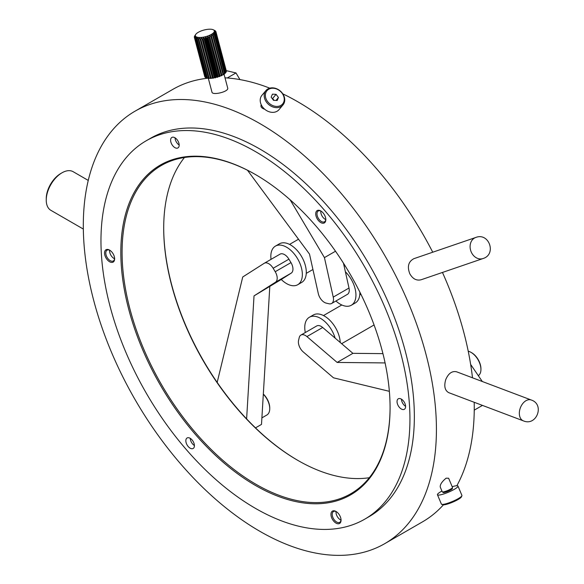 <?xml version="1.0" encoding="UTF-8"?>
<svg xmlns="http://www.w3.org/2000/svg" width="584" height="584" viewBox="0 0 584 584"><rect width="100%" height="100%" fill="white"/><g stroke="black" fill="none" stroke-linecap="round" stroke-linejoin="round"><path stroke-width="0.88" d="M389.367 391.331L333.493 377.811L303.271 351.955A9.008 5.198 60 0 1 298.57 340.37L299.234 337.567A9.008 5.198 60 0 1 300.928 335.063L316.689 325.967A9.008 5.198 60 0 1 322.682 327.478L352.904 353.335L382.943 353.641M470.653 364.438L482.304 381.505M300.928 335.063A9.008 5.198 60 0 1 306.921 336.581L337.143 362.438L385.097 362.927M482.457 405.398L474.244 410.143M352.904 353.335L337.143 362.438M340.216 342.472A22.294 12.87 -120 0 0 330.135 320.579A22.294 12.87 -120 0 0 313.323 314.98L309.381 317.258A22.294 12.87 60 0 1 335.128 338.121M305.308 332.537A22.294 12.87 60 0 1 309.381 317.258M361 294.424A16.717 9.651 -120 0 0 359.788 294.708M480.931 369.46L480.931 368.73A13.045 7.526 -120 0 0 471.741 352.78A13.045 7.526 -120 0 0 471.711 352.758L471.084 352.393A13.936 8.045 60 0 1 471.113 352.415A13.936 8.045 60 0 1 480.931 369.46A13.936 8.045 60 0 1 478.318 375.673M468.229 351.232A13.936 8.045 60 0 1 471.084 352.393M446.103 478.194L448.621 478.23L452.512 487.443A5.57 0.964 -22.9 0 1 450.687 489.056A5.57 0.964 -22.9 0 1 445.373 491.385A5.57 0.964 -22.9 0 1 442.241 491.779L440.241 487.027C439.993 484.559 441.949 481.618 446.103 478.194M442.803 491.947L442.993 492.414A5.125 0.883 -22.9 0 0 448.067 491.232A5.125 0.883 -22.9 0 0 452.447 488.421L452.25 487.961M452.206 486.713A11.147 1.92 157.1 0 1 457.987 486.085A11.147 1.92 157.1 0 1 454.345 489.312A11.147 1.92 157.1 0 1 443.716 493.969A11.147 1.92 157.1 0 1 437.452 494.75A11.147 1.92 157.1 0 1 441.935 491.049M457.987 486.085L461.915 495.393A11.147 1.92 157.1 0 1 461.893 495.765A11.147 1.92 157.1 0 1 458.272 498.619A11.147 1.92 157.1 0 1 441.665 504.306A11.147 1.92 157.1 0 1 441.38 504.058L437.452 494.75M441.665 504.306L442.811 504.744A10.257 1.767 -22.9 0 0 452.68 502.16A10.257 1.767 -22.9 0 0 461.411 496.889L461.893 495.765M405.61 406.376A6.066 3.504 60 0 1 401.449 399.171M179.186 145.014A6.066 3.504 60 0 1 175.032 137.809M194.421 445.548A6.066 3.504 60 0 1 190.26 438.343M325.777 219.591A6.242 3.606 60 0 1 320.813 210.992M114.588 258.763A6.242 3.606 60 0 1 109.624 250.164M341.005 520.125A6.242 3.606 60 0 1 336.041 511.526M436.423 429.729A249.689 144.16 60 0 1 384.71 543.675A249.689 144.16 60 0 1 135.021 399.514A249.689 144.16 60 0 1 135.021 111.194A249.689 144.16 60 0 1 327.573 178.244A249.689 144.16 60 0 1 436.423 429.729M146.212 140.773L150.628 138.225A218.482 126.144 60 0 1 318.988 196.757A218.482 126.144 60 0 1 414.355 416.633A218.482 126.144 60 0 1 369.103 516.643L364.693 519.198A218.482 126.144 -120 0 0 409.939 419.181A218.482 126.144 -120 0 0 246.156 146.547A218.482 126.144 -120 0 0 146.212 140.773A218.482 126.144 -120 0 0 146.212 393.054A218.482 126.144 -120 0 0 364.693 519.198M456.856 485.735A249.689 144.16 -120 0 0 474.259 407.887A249.689 144.16 -120 0 0 474.201 402.281M472.5 377.804A249.689 144.16 -120 0 0 442.46 272.451M432.737 252.215A249.689 144.16 -120 0 0 282.802 93.842M269.772 88.162A249.689 144.16 -120 0 0 225.001 77.833M208.276 78.176A249.689 144.16 -120 0 0 207.765 78.227M207.386 78.271A249.689 144.16 -120 0 0 172.857 89.352L135.021 111.194M384.71 543.675L422.546 521.833A249.689 144.16 -120 0 0 443.417 504.839M208.247 78.059L211.97 92.148C212.379 95.659 229.176 91.673 227.694 88.023L223.986 73.993M531.272 400.011L456.6 371.796C452.023 370.774 448.388 373.402 445.709 379.688C443.869 386.177 444.869 390.499 448.724 392.652L523.388 420.867A11.147 7.439 110.7 0 1 520.344 407.887A11.147 7.439 110.7 0 1 531.272 400.011C544.96 404.442 536.601 426.597 523.388 420.867M264.72 109.245C261.617 108.237 260.435 106.784 261.172 104.879M409.786 273.714C407.048 266.567 408.428 261.544 413.925 258.661L475.763 237.469A11.147 9.045 71.1 0 0 471.492 252.558A11.147 9.045 71.1 0 0 482.99 258.551L421.137 279.758C416.48 280.897 412.698 278.882 409.786 273.714M298.015 460.499A190.391 109.923 60 0 1 163.951 237.053A190.391 109.923 60 0 1 163.71 229.132M184.456 157.505A189.501 109.405 -120 0 0 163.702 228.161A189.501 109.405 -120 0 0 163.943 237.681A189.501 109.405 -120 0 0 297.701 460.316A189.501 109.405 -120 0 0 369.329 477.712M390.076 407.347A189.501 109.405 60 0 1 390.076 407.522A189.501 109.405 60 0 1 350.831 493.728A189.501 109.405 60 0 1 208.554 446.848A189.501 109.405 60 0 1 122.326 261.712A189.501 109.405 60 0 1 161.33 165.506A189.501 109.405 60 0 1 255.77 174.711M83.329 229.059L50.859 210.313A22.294 12.87 -60 0 1 46.245 200.108A22.294 12.87 -60 0 1 62.006 172.798A22.294 12.87 -60 0 1 73.153 171.696L88.257 180.419M121.07 261.756A190.391 109.923 -120 0 0 259.267 487.582A190.391 109.923 -120 0 0 390.076 408.252A190.391 109.923 -120 0 0 255.456 174.536A190.391 109.923 -120 0 0 121.07 261.756M194.421 445.694A6.066 3.504 60 0 1 193.165 448.468A6.066 3.504 60 0 1 188.61 446.972A6.066 3.504 60 0 1 185.851 441.044A6.066 3.504 60 0 1 187.099 437.971A6.066 3.504 60 0 1 191.771 439.591A6.066 3.504 60 0 1 194.421 445.694M330.967 514.723A7.132 4.117 -120 0 0 336.143 523.191A7.132 4.117 -120 0 0 341.049 520.213A7.132 4.117 -120 0 0 336.004 511.46A7.132 4.117 -120 0 0 330.967 514.723M315.732 214.189A7.132 4.117 -120 0 0 320.915 222.65A7.132 4.117 -120 0 0 325.814 219.679A7.132 4.117 -120 0 0 320.769 210.926A7.132 4.117 -120 0 0 315.732 214.189M170.623 140.51A6.066 3.504 60 0 1 171.871 137.437A6.066 3.504 60 0 1 176.543 139.058A6.066 3.504 60 0 1 179.186 145.16A6.066 3.504 60 0 1 177.93 147.935A6.066 3.504 60 0 1 173.382 146.438A6.066 3.504 60 0 1 170.623 140.51M397.04 401.872A6.066 3.504 60 0 1 398.288 398.792A6.066 3.504 60 0 1 402.96 400.42A6.066 3.504 60 0 1 405.61 406.522A6.066 3.504 60 0 1 404.354 409.296A6.066 3.504 60 0 1 399.799 407.8A6.066 3.504 60 0 1 397.04 401.872M104.543 253.368A7.132 4.117 -120 0 0 109.726 261.829A7.132 4.117 -120 0 0 114.625 258.858A7.132 4.117 -120 0 0 109.58 250.098A7.132 4.117 -120 0 0 104.543 253.368M341.034 519.811A6.242 3.606 60 0 1 339.757 522.322A6.242 3.606 60 0 1 335.07 520.782A6.242 3.606 60 0 1 332.23 514.679A6.242 3.606 60 0 1 333.515 511.511A6.242 3.606 60 0 1 336.326 511.657M325.806 219.277A6.242 3.606 60 0 1 324.522 221.789A6.242 3.606 60 0 1 319.835 220.248A6.242 3.606 60 0 1 316.995 214.145A6.242 3.606 60 0 1 318.28 210.977A6.242 3.606 60 0 1 321.098 211.123M114.617 258.449A6.242 3.606 60 0 1 113.332 260.96A6.242 3.606 60 0 1 108.646 259.42A6.242 3.606 60 0 1 105.806 253.317A6.242 3.606 60 0 1 107.091 250.149A6.242 3.606 60 0 1 109.909 250.295M62.006 172.798L60.765 173.521A20.535 11.855 120 0 0 46.245 198.669L46.245 200.108M280.875 105.419A10.257 8.198 -139.9 0 1 265.494 96.915A10.257 8.198 -139.9 0 1 278.05 89.666A10.257 8.198 -139.9 0 1 280.875 105.419M281.057 106.536A11.147 8.906 40.1 0 0 282.984 104.923A11.147 8.906 40.1 0 0 281.342 92.002A11.147 8.906 40.1 0 0 267.866 88.95A11.147 8.906 40.1 0 0 265.932 90.564A11.147 8.906 40.1 0 0 267.582 103.485A11.147 8.906 40.1 0 0 281.057 106.536M265.932 90.564L261.961 95.272A11.147 8.906 40.1 0 0 264.749 109.274A11.147 8.906 40.1 0 0 279.013 109.639L282.984 104.923M272.429 94.163L276.079 94.331L278.451 97.499L277.181 100.499L273.531 100.338L271.159 97.17L272.429 94.163M276.079 94.331L272.626 98.426L272.086 98.404M278.451 97.499L275.969 100.448M274.071 100.36L272.626 98.426M263.318 394.251A13.936 8.045 60 0 1 269.742 408.625L269.742 407.902A13.045 7.526 -120 0 0 263.326 394.054M269.742 408.625A13.936 8.045 60 0 1 266.859 415.012L261.895 417.881M271.034 259.362A22.294 12.87 60 0 1 275.444 246.105A22.294 12.87 60 0 1 278.758 245.09A22.294 12.87 60 0 1 299.11 261.581A22.294 12.87 60 0 1 297.738 284.715A22.294 12.87 60 0 1 281.269 279.473L254.025 295.891L246.616 418.896M264.384 263.202L279.918 254.23A9.008 5.198 60 0 1 280.028 254.164A9.008 5.198 60 0 1 288.919 259.165L290.978 262.61A9.008 5.198 60 0 1 291.204 273.137L281.269 279.473M297.738 284.715L301.68 282.437A22.294 12.87 -120 0 0 303.052 259.311A22.294 12.87 -120 0 0 282.7 242.813A22.294 12.87 -120 0 0 279.386 243.827L275.444 246.105M217.175 382.403L242.732 276.984L264.151 263.333A9.008 5.198 60 0 1 264.267 263.267A9.008 5.198 60 0 1 273.159 268.268L275.217 271.713A9.008 5.198 60 0 1 275.444 282.24L254.025 295.891M269.786 286.788L261.501 424.407L255.493 427.875M343.465 263.172L345.378 271.757A22.294 12.87 60 0 1 355.941 295.095A22.294 12.87 60 0 1 351.32 305.242A22.294 12.87 60 0 1 335.924 301.001M345.378 271.757L349.006 288.022A9.008 5.198 60 0 1 347.4 294.373L331.639 303.476A9.008 5.198 60 0 1 328.938 303.768L326.215 303.125A9.008 5.198 60 0 1 318.302 293.591L309.498 254.077L247.477 170.243M351.32 305.242L355.262 302.965A22.294 12.87 -120 0 0 359.883 292.818A22.294 12.87 -120 0 0 359.875 292.153M345.407 266.26A22.294 12.87 -120 0 0 343.954 265.362M290.109 199.779L324.434 257.61L333.238 297.117A9.008 5.198 60 0 1 331.639 303.476M227.271 77.979L235.987 72.942L226.964 70.81L226.191 71.255M335.508 251.222L324.434 257.61M235.987 72.942L239.929 79.585M203.02 38.96L203.597 37.113A9.811 3.409 165.2 0 1 201.662 37.383L202.246 39.07A11.147 3.876 -14.8 0 0 203.02 38.96L213.379 78.168A11.147 3.876 -14.8 0 1 212.612 78.278L212.342 77.803L211.226 78.417L200.867 39.208L201.662 37.383A9.811 3.409 165.2 0 1 199.867 37.486L200.144 39.245A11.147 3.876 -14.8 0 0 200.867 39.208M198.888 39.252L199.867 37.486A9.811 3.409 165.2 0 1 198.283 37.398L198.261 39.216A11.147 3.876 -14.8 0 0 198.888 39.252L209.254 78.46A11.147 3.876 -14.8 0 1 208.619 78.424L198.261 39.216M197.195 39.091L198.283 37.398A9.811 3.409 165.2 0 1 196.991 37.135L196.677 38.989A11.147 3.876 -14.8 0 0 197.195 39.091L207.554 78.3A11.147 3.876 -14.8 0 1 207.035 78.19L196.677 38.989M195.844 38.734L196.991 37.135A9.811 3.409 165.2 0 1 196.042 36.712L195.465 38.559A11.147 3.876 -14.8 0 0 195.844 38.734L206.203 77.942A11.147 3.876 -14.8 0 1 205.823 77.767L195.465 38.559M194.903 38.186L196.042 36.712A9.811 3.409 165.2 0 1 195.472 36.135L194.676 37.96A11.147 3.876 -14.8 0 0 194.903 38.186L205.261 77.395A11.147 3.876 -14.8 0 1 205.035 77.168L194.676 37.96M195.319 35.441L194.348 37.208A11.147 3.876 -14.8 0 0 194.384 37.398A11.147 3.876 -14.8 0 0 194.406 37.493L195.472 36.135A9.811 3.409 165.2 0 1 195.319 35.441A9.811 3.409 165.2 0 1 195.582 34.653L194.487 36.347A11.147 3.876 -14.8 0 0 194.384 36.661L195.319 35.441M194.844 35.785L195.706 34.449A9.811 3.409 165.2 0 1 196.246 33.806A9.811 3.409 165.2 0 1 197.282 32.945A9.811 3.409 165.2 0 1 198.655 32.098A9.811 3.409 165.2 0 1 200.297 31.302A9.811 3.409 165.2 0 1 202.137 30.594A9.811 3.409 165.2 0 1 204.093 30.01A9.811 3.409 165.2 0 1 206.079 29.572A9.811 3.409 165.2 0 1 208.021 29.295A9.811 3.409 165.2 0 1 209.817 29.2A9.811 3.409 165.2 0 1 211.393 29.28A9.811 3.409 165.2 0 1 212.686 29.543A9.811 3.409 165.2 0 1 213.321 29.791A9.811 3.409 165.2 0 1 213.634 29.966L214.854 30.543A11.147 3.876 -14.8 0 0 214.802 30.521A11.147 3.876 -14.8 0 0 214.715 30.477M194.83 35.741L195.582 34.653A9.811 3.409 165.2 0 1 195.706 34.449M215.416 30.916L213.634 29.966A9.811 3.409 165.2 0 1 214.204 30.543L215.642 31.149A11.147 3.876 -14.8 0 0 215.416 30.916M214.204 30.543A9.811 3.409 165.2 0 1 214.357 31.237L215.971 31.894A11.147 3.876 -14.8 0 0 215.934 31.704A11.147 3.876 -14.8 0 0 215.912 31.616L214.204 30.543L214.394 31.251M215.934 32.449L214.357 31.237A9.811 3.409 165.2 0 1 214.102 32.025L215.832 32.762A11.147 3.876 -14.8 0 0 215.934 32.449L226.293 71.657A11.147 3.876 -14.8 0 1 226.191 71.971L225.731 72.124M215.489 33.368L214.102 32.025A9.811 3.409 165.2 0 1 213.437 32.872L215.226 33.704A11.147 3.876 -14.8 0 0 215.489 33.368L225.847 72.577A11.147 3.876 -14.8 0 1 225.585 72.912L224.833 73.109M214.591 34.339L213.437 32.872A9.811 3.409 165.2 0 1 212.393 33.741L214.175 34.682A11.147 3.876 -14.8 0 0 214.591 34.339L224.949 73.547A11.147 3.876 -14.8 0 1 224.533 73.891L223.519 74.08M213.277 35.325L212.393 33.741A9.811 3.409 165.2 0 1 211.028 34.587L212.729 35.66A11.147 3.876 -14.8 0 0 213.277 35.325L223.636 74.533A11.147 3.876 -14.8 0 1 223.088 74.869L221.847 74.993M211.612 36.274L211.028 34.587A9.811 3.409 165.2 0 1 209.386 35.383L210.955 36.588A11.147 3.876 -14.8 0 0 211.612 36.274L221.971 75.475A11.147 3.876 -14.8 0 1 221.321 75.796L220.066 75.803L220.029 76.351L209.386 35.383A9.811 3.409 165.2 0 1 207.546 36.084L208.933 37.427A11.147 3.876 -14.8 0 0 209.663 37.142M207.524 37.902L207.546 36.084A9.811 3.409 165.2 0 1 205.59 36.668L206.743 38.135A11.147 3.876 -14.8 0 0 207.524 37.902L217.883 77.11A11.147 3.876 -14.8 0 1 217.102 77.344L216.27 77.088L215.635 77.723L205.276 38.515L205.59 36.668A9.811 3.409 165.2 0 1 203.597 37.113L204.48 38.69L214.839 77.898A11.147 3.876 -14.8 0 0 215.635 77.723M204.48 38.69A11.147 3.876 -14.8 0 0 205.276 38.515M216.27 77.088L205.59 36.668M206.743 38.135L217.102 77.344M208.933 37.427L219.292 76.635L218.226 76.504L217.883 77.11M218.226 76.504L207.546 36.084M219.292 76.635A11.147 3.876 -14.8 0 0 220.029 76.351M220.066 75.803L209.386 35.383M210.955 36.588L221.321 75.796M212.729 35.66L223.088 74.869M214.175 34.682L224.533 73.891M215.226 33.704L225.585 72.912M215.832 32.762L226.191 71.971M215.971 31.894L226.169 71.175M226.329 71.102A11.147 3.876 -14.8 0 0 226.3 70.912A11.147 3.876 -14.8 0 0 226.271 70.825L215.956 31.799M204.721 76.519A11.147 3.876 -14.8 0 0 204.743 76.606A11.147 3.876 -14.8 0 0 204.772 76.694L194.406 37.493M205.707 77.314L205.261 77.395M206.918 77.752L206.203 77.942M208.503 77.979L207.554 78.3M210.379 77.971L209.254 78.46M200.144 39.245L210.503 78.453A11.147 3.876 -14.8 0 0 211.226 78.417M212.342 77.803L201.662 37.383M202.246 39.07L212.612 78.278M214.839 77.898L214.277 77.526L213.379 78.168M214.277 77.526L203.597 37.113M322.682 327.478L306.921 336.581M288.919 259.165L273.159 268.268M290.978 262.61L275.217 271.713M291.204 273.137L275.444 282.24M349.006 288.022L333.238 297.117M341.633 343.691L374.074 324.959M323.485 315.557L341.801 304.979M298.329 460.681L297.701 460.316M163.702 228.227L163.702 227.504M390.076 407.712L390.076 406.982M255.456 174.528L256.084 174.893M341.049 519.468L341.049 520.198M325.814 218.934L325.814 219.664M114.625 258.106L114.625 258.836M475.763 237.469C489.136 232.155 496.823 254.507 482.99 258.551M306.264 273.356L312.936 269.501M289.547 244.397L298.504 239.221M280.028 254.164L264.267 263.267M359.846 293.883L360.54 293.482M343.772 264.545L344.188 264.311M213.328 29.791L214.802 30.521M226.3 70.912L215.934 31.704M204.743 76.606L194.384 37.398"/></g></svg>
